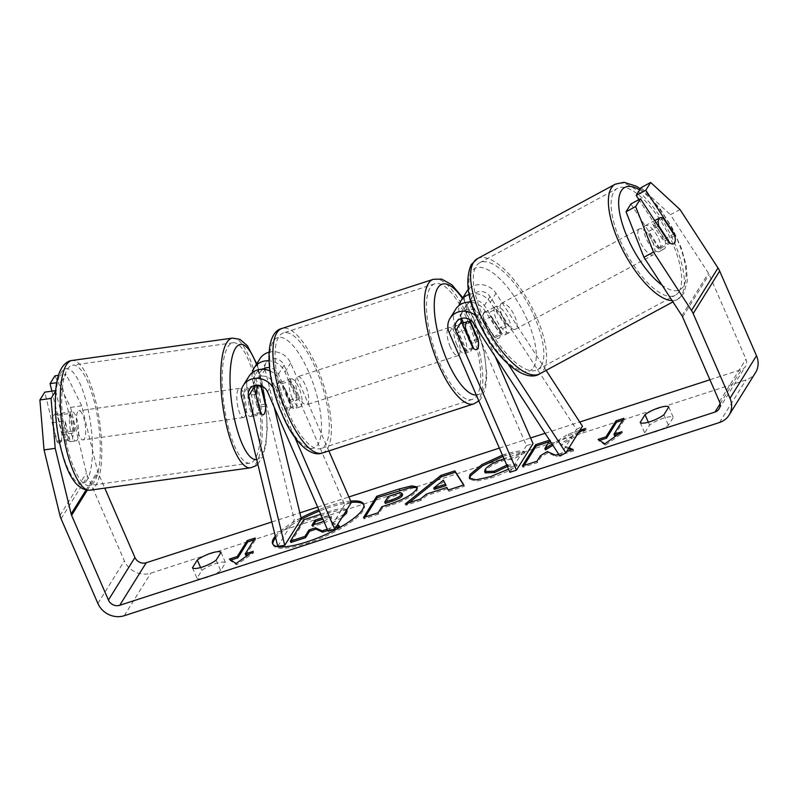 <?xml version="1.0" encoding="UTF-8"?>
<svg xmlns="http://www.w3.org/2000/svg" width="798" height="798" viewBox="0 0 798 798"><rect width="100%" height="100%" fill="white"/><g stroke="black" fill="none" stroke-linecap="round" stroke-linejoin="round"><path stroke-width="0.6" stroke-dasharray="3.99 2.99" d="M260.348 412.636L253.365 413.603L247.171 388.057A17.656 15.98 31.9 0 1 248.926 376.387M254.113 386.342L258.672 405.095A14.713 4.249 -97.9 0 1 257.335 414.79A14.713 4.249 -97.9 0 1 256.068 415.778A14.713 4.249 -97.9 0 1 253.365 413.603M269.864 370.851A17.656 15.98 31.9 0 1 279.709 380.596L291.051 406.671A14.713 4.988 72 0 0 294.841 408.586A14.713 4.988 72 0 0 296.347 398.162L285.016 372.087A17.656 15.98 -148.1 0 0 268.946 360.796M252.328 372.606A17.656 15.98 -148.1 0 0 252.467 379.549L253.973 385.753M277.754 546.341L294.312 519.747L258.103 370.511A17.656 15.98 31.9 0 1 259.859 358.841M268.996 352.247A17.656 15.98 31.9 0 1 290.642 363.04L328.856 450.92M274.233 407.249L265.076 369.534A10.304 9.317 31.9 0 1 265.056 369.454M264.856 368.227A10.304 9.317 31.9 0 1 266.103 362.731A10.304 9.317 31.9 0 1 275.38 358.671A10.304 9.317 31.9 0 1 284.058 365.185L344.716 504.685L351.3 502.541M253.924 385.773A10.304 9.317 31.9 0 1 255.17 380.277A10.304 9.317 31.9 0 1 264.447 376.217A10.304 9.317 31.9 0 1 273.125 382.731L284.467 408.805A14.713 4.988 72 0 0 288.258 410.721A14.713 4.988 72 0 0 289.764 400.297L278.432 374.222A10.304 9.317 -148.1 0 0 269.475 367.679M262.861 369.265A10.304 9.317 -148.1 0 0 260.467 371.768A10.304 9.317 -148.1 0 0 259.44 378.571L261.215 385.863M273.185 387.848A17.656 15.98 31.9 0 1 274.083 389.633L294.811 437.314M328.158 531.269L344.716 504.685M301.295 518.78L294.312 519.747M289.764 400.297L296.347 398.162M284.467 408.805L291.051 406.671M265.195 404.187L258.672 405.095M470.83 301.445A10.304 9.317 31.9 0 1 484.346 305.574L499.159 328.327L505.144 325.095A14.713 5.566 -118.4 0 1 505.643 334.182A14.713 5.566 -118.4 0 1 504.765 335.03A14.713 5.566 -118.4 0 1 499.847 333.604L485.044 310.841A17.656 15.98 -148.1 0 0 471.059 302.252M499.159 328.327A14.713 5.566 -118.4 0 1 499.648 337.424A14.713 5.566 -118.4 0 1 498.78 338.272A14.713 5.566 -118.4 0 1 493.852 336.836L479.049 314.083A10.304 9.317 -148.1 0 0 461.922 313.165A10.304 9.317 -148.1 0 0 460.665 318.661M546.131 370.392L495.977 293.295A17.656 15.98 -148.1 0 0 468.217 289.604M466.601 291.729A17.656 15.98 -148.1 0 0 465.793 306.193L526.451 445.693L533.034 443.558M461.533 318.382L460.157 315.23A17.656 15.98 31.9 0 1 459.079 305.494M469.094 294.482A17.656 15.98 31.9 0 1 490.341 302.332L505.144 325.095M559.887 456.047L576.455 429.464L489.982 296.527A10.304 9.317 -148.1 0 0 472.845 295.619A10.304 9.317 -148.1 0 0 472.376 304.058L495.269 356.716M469.523 319.479L466.74 313.095A10.304 9.317 31.9 0 1 467.219 304.656A10.304 9.317 31.9 0 1 469.603 302.153M508.196 364.127L479.408 319.878A17.656 15.98 -148.1 0 0 475.897 315.868M509.882 472.286L526.451 445.693M455.668 309.275A17.656 15.98 -148.1 0 0 454.86 323.739L466.192 349.813A14.713 4.988 72 0 0 469.992 351.738A14.713 4.988 72 0 0 471.498 341.305L463.488 322.901M576.455 429.464L582.45 426.222M477.583 339.33L471.498 341.305M472.775 347.679L466.192 349.813M493.852 336.836L499.847 333.604M644.505 226.482A14.713 5.566 -118.4 0 1 645.383 225.635A14.713 5.566 -118.4 0 1 656.505 234.572A14.713 5.566 -118.4 0 1 660.245 250.672A14.713 5.566 -118.4 0 1 659.367 251.53A14.713 5.566 -118.4 0 1 648.245 242.582A14.713 5.566 -118.4 0 1 644.505 226.482M674.689 235.729L663.906 241.555A14.713 5.566 -118.4 0 0 652.664 224.278L663.457 218.453M483.917 313.225A14.713 5.566 -118.4 0 1 484.785 312.377A14.713 5.566 -118.4 0 1 488.486 312.966L495.668 309.075A14.713 5.566 -118.4 0 1 506.91 326.362L499.718 330.242A14.713 5.566 -118.4 0 1 499.648 337.424A14.713 5.566 -118.4 0 1 498.78 338.272A14.713 5.566 -118.4 0 1 495.079 337.684L502.271 333.803A14.713 5.566 -118.4 0 1 491.029 316.527L483.847 320.407A14.713 5.566 -118.4 0 1 483.917 313.225M494.7 307.4A14.713 5.566 -118.4 0 1 495.578 306.552A14.713 5.566 -118.4 0 1 506.7 315.499A14.713 5.566 -118.4 0 1 510.441 331.599A14.713 5.566 -118.4 0 1 509.563 332.447A14.713 5.566 -118.4 0 1 498.441 323.499A14.713 5.566 -118.4 0 1 494.7 307.4M499.718 330.242L488.486 312.966M483.847 320.407L495.079 337.684M658.31 226.163L648.026 231.719A14.713 5.566 -118.4 0 0 659.268 248.996L670.051 243.171M659.268 248.996L648.026 231.719M652.664 224.278L663.906 241.555M495.668 309.075L506.91 326.362M502.271 333.803L491.029 316.527M500.695 304.168A14.713 5.566 -118.4 0 1 501.563 303.32A14.713 5.566 -118.4 0 1 512.685 312.257A14.713 5.566 -118.4 0 1 516.426 328.357A14.713 5.566 -118.4 0 1 515.558 329.205A14.713 5.566 -118.4 0 1 504.436 320.267A14.713 5.566 -118.4 0 1 500.695 304.168M638.51 229.714A14.713 5.566 -118.4 0 1 639.388 228.866A14.713 5.566 -118.4 0 1 650.51 237.814A14.713 5.566 -118.4 0 1 654.25 253.914A14.713 5.566 -118.4 0 1 653.372 254.762A14.713 5.566 -118.4 0 1 642.25 245.824A14.713 5.566 -118.4 0 1 638.51 229.714M678.879 291.779A60.768 22.992 -118.4 0 1 675.268 295.29A60.768 22.992 -118.4 0 1 629.323 258.353A60.768 22.992 -118.4 0 1 613.881 191.859A60.768 22.992 -118.4 0 1 617.492 188.348A60.768 22.992 -118.4 0 1 663.437 225.275A60.768 22.992 -118.4 0 1 678.879 291.779M541.064 366.222A60.768 22.992 -118.4 0 1 537.443 369.733A60.768 22.992 -118.4 0 1 491.508 332.796A60.768 22.992 -118.4 0 1 476.057 266.303A60.768 22.992 -118.4 0 1 479.678 262.791A60.768 22.992 -118.4 0 1 525.613 299.719A60.768 22.992 -118.4 0 1 541.064 366.222M350.681 501.114A49.626 12.808 -23.5 0 0 329.295 505.982A49.626 12.808 -23.5 0 0 318.801 509.772M301.075 517.872A49.626 12.808 -23.5 0 0 275.29 536.176M351.25 502.411A49.626 12.808 -23.5 0 0 329.863 507.289A49.626 12.808 -23.5 0 0 319.37 511.079M300.756 519.648A49.626 12.808 -23.5 0 0 275.659 537.722M272.966 544.336A49.626 12.808 -23.5 0 0 273.175 545.014A49.626 12.808 -23.5 0 0 307.519 543.159A49.626 12.808 -23.5 0 0 364.207 505.433A49.626 12.808 -23.5 0 0 363.848 504.815M668.754 406.99L673.283 417.414A14.713 3.8 -23.5 0 0 663.308 418.262A14.713 3.8 -23.5 0 0 649.582 425.105L644.704 432.935A14.713 3.8 -23.5 0 0 654.689 432.087A14.713 3.8 -23.5 0 0 668.415 425.244L673.283 417.414M221.016 552.326L225.545 562.75L220.677 570.58A14.713 3.8 156.5 0 1 206.951 577.423A14.713 3.8 156.5 0 1 196.966 578.271L201.844 570.44A14.713 3.8 156.5 0 1 215.57 563.597A14.713 3.8 156.5 0 1 225.545 562.75M55.651 391.03L67.79 439.489L56.628 441.045L44.768 392.147M51.89 391.15L61.925 432.536A14.713 4.249 -97.9 0 1 60.598 442.222A14.713 4.249 -97.9 0 1 59.331 443.209A14.713 4.249 -97.9 0 1 56.628 441.045M67.79 439.489A14.713 4.249 82.1 0 0 70.493 441.653A14.713 4.249 82.1 0 0 71.76 440.666A14.713 4.249 82.1 0 0 73.087 430.98L61.227 382.082L56.708 382.711M569.004 447.798L560.036 444.077L578.231 432.985M558.68 454.182L566.64 451.598M549.832 440.596L550.231 439.957L549.563 440.177M579.887 430.331L568.366 434.072L552.116 444.107M271.839 521.972L299.858 512.875M317.644 507.109L348.876 496.964M499.378 448.117L530.61 437.982M545.084 433.284L579.727 422.032M709.921 379.768L741.462 369.534A8.828 7.99 -148.1 0 0 745.551 366.382A8.828 7.99 -148.1 0 0 745.96 359.15L709.133 274.462A8.828 7.99 -148.1 0 0 708.425 273.145L670.42 214.722L680.006 209.545M506.82 465.234L516.615 464.346L508.516 469.144M502.441 455.159L504.685 454.401C515.069 451.169 521.603 450.232 524.266 451.588L511.149 458.581L504.097 458.98M54.922 375.838L70.553 407.369L86.473 472.965A20.598 18.643 -148.1 0 0 87.571 476.226L124.388 560.914A20.598 18.643 -148.1 0 0 150.762 573.173L745.99 379.968A20.598 18.643 -148.1 0 0 755.546 372.606M630.909 203.949L659.238 247.5A14.713 5.566 61.6 0 0 664.155 248.936A14.713 5.566 61.6 0 0 664.535 238.991L638.929 199.62M641.073 187.64L670.42 214.722M61.227 382.082L66.084 374.272L58.444 375.339M70.553 407.369L81.715 405.813L97.635 471.409A8.828 7.99 -148.1 0 0 98.104 472.805L104.767 488.137M81.715 405.813L66.084 374.272M73.087 430.98L61.925 432.536M216.138 560.146L220.677 570.58M192.438 567.837L196.966 578.271M200.587 567.548L201.844 570.44M664.535 238.991L673.622 234.083M659.238 247.5L668.824 242.323M663.876 414.81L668.415 425.244M640.176 422.511L644.704 432.935M648.325 422.212L649.582 425.105M290.941 542.44L304.218 521.124L329.185 513.024C337.145 510.471 342.402 509.373 344.936 509.752L344.367 508.446L346.641 510.032M344.936 509.752L347.1 510.8L346.531 509.493M320.756 514.261L328.616 511.718C336.576 509.164 341.833 508.077 344.367 508.446M304.218 521.124L303.649 519.817M327.24 529.164L336.616 526.121M327.808 530.471L335.449 527.987M341.873 517.683L331.539 523.328L330.971 522.032L337.464 524.755M331.539 523.328L339.499 526.67M344.088 514.121L330.971 522.032M618.011 434.431L622.4 433.005L605.393 445.144L604.824 443.838M605.393 445.144L598.7 440.696L598.131 439.389M598.7 440.696L599.637 440.396M614.5 435.568L624.445 419.618L622.709 420.177M624.445 419.618L623.876 418.312M622.4 433.005L621.841 431.698M253.983 539.867L255.719 539.298L255.151 538.002M245.774 555.258L255.719 539.298M230.911 560.076L229.974 560.386L236.667 564.824L253.674 552.695L249.285 554.121M253.674 552.695L253.116 551.388M236.667 564.824L236.098 563.528M229.974 560.386L229.405 559.079M446.052 485.583L443.399 480.167M463.628 485.034L464.416 486.271L448.865 491.319L447.399 488.785L426.99 495.408L426.421 494.102M426.99 495.408L420.935 500.386L420.366 499.079M420.935 500.386L405.863 505.274L405.294 503.977M405.863 505.274L408.975 502.78M464.416 486.271L463.847 484.965M448.865 491.319L448.296 490.012M447.399 488.785L446.83 487.478M443.967 481.463L434.312 489.393M402.342 495.628C403.319 493.842 401.085 493.822 395.658 495.568L388.816 497.792L388.247 496.486M388.816 497.792L385.304 503.418M417.214 487.648L417.075 490.68C412.925 496.067 403.778 501.064 389.653 505.693L382.432 508.037L381.863 506.73M382.432 508.037L378.641 514.111L378.082 512.805M378.641 514.111L364.048 518.85L363.479 517.543M364.048 518.85L365.205 516.984M568.475 448.646L560.605 445.374L586.241 429.753L585.672 428.456M560.605 445.374L560.036 444.077M524.106 465.404L522.949 467.269L537.543 462.531L540.974 457.035L547.807 452.895L556.136 456.496L573.672 450.81L571.657 449.972M573.672 450.81L573.104 449.503M556.136 456.496L555.568 455.199M547.807 452.895L547.248 451.598M540.974 457.035L540.406 455.728M537.543 462.531L536.984 461.224M522.949 467.269L522.381 465.972M545.423 449.892L550.8 441.264L549.074 441.823M550.8 441.264L550.231 439.957M578.73 432.197L568.934 435.379L552.884 445.284M568.934 435.379L568.366 434.072M586.241 429.753L580.445 431.638M507.388 466.541L517.184 465.653C510.9 470.072 502.132 474.192 490.87 478.022L476.456 481.174L469.813 479.299L469.643 478.591M502.999 456.466L505.254 455.708C515.638 452.476 522.171 451.528 524.835 452.885L524.266 451.588M524.835 452.885L511.708 459.887L511.149 458.581M511.708 459.887C509.882 459.209 506.56 459.628 501.752 461.134C493.673 464.017 488.316 467.249 485.683 470.83L485.204 472.895M508.166 466.052L507.598 464.755M517.184 465.653L516.615 464.346M323.848 521.363L330.98 517.094L331.21 516.206L331.579 518.341C332.437 516.715 330.322 516.735 325.245 518.381L322.881 519.149M313.634 524.745L312.477 526.6L322.123 523.468C327.27 521.752 330.412 520.057 331.539 518.401L331.01 517.034C331.868 515.418 329.754 515.428 324.676 517.074L322.312 517.842M312.477 526.6L311.908 525.303M77.336 439.888A14.713 4.249 -97.9 0 1 76.079 440.875A14.713 4.249 -97.9 0 1 70.234 429.294A14.713 4.249 -97.9 0 1 70.753 412.726A14.713 4.249 -97.9 0 1 72.01 411.728A14.713 4.249 -97.9 0 1 77.855 423.309A14.713 4.249 -97.9 0 1 77.336 439.888M52.628 422.661A14.713 4.249 -97.9 0 1 54.005 415.06A14.713 4.249 -97.9 0 1 55.271 414.062A14.713 4.249 -97.9 0 1 57.266 415.219L61.975 434.621A14.713 4.249 -97.9 0 1 60.598 442.222A14.713 4.249 -97.9 0 1 59.331 443.209A14.713 4.249 -97.9 0 1 57.336 442.062L52.628 422.661L65.187 420.915A14.713 4.249 -97.9 0 0 69.895 440.306L57.336 442.062M251.759 415.568A14.713 4.249 -97.9 0 1 250.492 416.556A14.713 4.249 -97.9 0 1 244.647 404.975A14.713 4.249 -97.9 0 1 245.166 388.397A14.713 4.249 -97.9 0 1 246.422 387.409A14.713 4.249 -97.9 0 1 252.268 398.99A14.713 4.249 -97.9 0 1 251.759 415.568M255.899 394.322L247.969 395.419A14.713 4.249 -97.9 0 0 252.677 414.82L261.056 413.653M265.694 406.212L257.315 407.379A14.713 4.249 -97.9 0 0 252.607 387.978L260.986 386.811M61.975 434.621L74.533 432.865A14.713 4.249 -97.9 0 0 69.825 413.464L57.266 415.219M69.895 440.306L65.187 420.915M69.825 413.464L74.533 432.865M252.607 387.978L257.315 407.379M252.677 414.82L247.969 395.419M244.777 416.536A14.713 4.249 -97.9 0 1 243.51 417.534A14.713 4.249 -97.9 0 1 237.664 405.953A14.713 4.249 -97.9 0 1 238.183 389.374A14.713 4.249 -97.9 0 1 239.45 388.387A14.713 4.249 -97.9 0 1 245.295 399.958A14.713 4.249 -97.9 0 1 244.777 416.536M84.319 438.91A14.713 4.249 -97.9 0 1 83.052 439.907A14.713 4.249 -97.9 0 1 77.207 428.327A14.713 4.249 -97.9 0 1 77.725 411.748A14.713 4.249 -97.9 0 1 78.992 410.761A14.713 4.249 -97.9 0 1 84.837 422.341A14.713 4.249 -97.9 0 1 84.319 438.91M67.411 369.235A60.768 17.546 -97.9 0 1 72.628 365.145A60.768 17.546 -97.9 0 1 96.767 412.965A60.768 17.546 -97.9 0 1 94.633 481.423A60.768 17.546 -97.9 0 1 89.416 485.523A60.768 17.546 -97.9 0 1 65.276 437.693A60.768 17.546 -97.9 0 1 67.411 369.235M227.869 346.861A60.768 17.546 -97.9 0 1 233.086 342.761A60.768 17.546 -97.9 0 1 257.235 390.591A60.768 17.546 -97.9 0 1 255.091 459.05A60.768 17.546 -97.9 0 1 249.874 463.149A60.768 17.546 -97.9 0 1 225.734 415.319A60.768 17.546 -97.9 0 1 227.869 346.861M292.258 398.202A14.713 4.988 -108 0 1 291.021 378.88A14.713 4.988 -108 0 1 298.881 387.559A14.713 4.988 -108 0 1 300.108 406.88A14.713 4.988 -108 0 1 292.258 398.202M281.983 383.698L289.883 381.135A14.713 4.988 -108 0 1 294.931 388.845A14.713 4.988 -108 0 1 297.983 399.748L290.083 402.312A14.713 4.988 -108 0 1 288.258 410.721A14.713 4.988 -108 0 1 285.445 409.763L277.345 391.14A14.713 4.988 -108 0 1 279.17 382.731A14.713 4.988 -108 0 1 281.983 383.698L290.083 402.312M277.345 391.14L285.245 388.576A14.713 4.988 -108 0 0 288.307 399.479A14.713 4.988 -108 0 0 293.345 407.199L285.445 409.763M470.301 322.572L462.401 325.135A14.713 4.988 -108 0 1 467.438 332.846A14.713 4.988 -108 0 1 470.491 343.758L478.391 341.185M456.865 344.766A14.713 4.988 -108 0 1 455.638 325.454A14.713 4.988 -108 0 1 463.488 334.133A14.713 4.988 -108 0 1 464.715 353.444A14.713 4.988 -108 0 1 456.865 344.766M473.763 348.636L465.852 351.2A14.713 4.988 -108 0 1 460.815 343.479A14.713 4.988 -108 0 1 457.763 332.576L465.164 330.173M293.345 407.199L285.245 388.576M289.883 381.135L297.983 399.748M462.401 325.135L470.491 343.758M465.852 351.2L457.763 332.576M450.281 346.901A14.713 4.988 -108 0 1 449.045 327.589A14.713 4.988 -108 0 1 456.905 336.267A14.713 4.988 -108 0 1 458.132 355.579A14.713 4.988 -108 0 1 450.281 346.901M298.841 396.057A14.713 4.988 -108 0 1 297.604 376.746A14.713 4.988 -108 0 1 305.464 385.424A14.713 4.988 -108 0 1 306.691 404.736A14.713 4.988 -108 0 1 298.841 396.057M315.838 368.786A60.768 20.578 -108 0 1 320.916 448.546A60.768 20.578 -108 0 1 288.467 412.706A60.768 20.578 -108 0 1 283.39 332.936A60.768 20.578 -108 0 1 315.838 368.786M467.279 319.619A60.768 20.578 -108 0 1 472.356 399.389A60.768 20.578 -108 0 1 439.907 363.549A60.768 20.578 -108 0 1 434.83 283.779A60.768 20.578 -108 0 1 467.279 319.619M252.467 379.549L258.103 370.511M285.016 372.087L290.642 363.04M278.432 374.222L284.058 365.185M259.44 378.571L265.076 369.534M267.5 391.768L273.125 382.731M274.083 389.633L279.709 380.596M241.535 397.095L247.171 388.057M490.341 302.332L495.977 293.295M460.157 315.23L465.793 306.193M484.346 305.574L489.982 296.527M466.74 313.095L472.376 304.058M449.224 332.776L454.86 323.739M479.408 319.878L485.044 310.841M473.414 323.12L479.049 314.083M672.115 300.617A65.486 24.778 61.6 0 0 677.502 299.43A65.486 24.778 61.6 0 0 681.402 295.649A65.486 24.778 61.6 0 0 664.754 223.999A65.486 24.778 61.6 0 0 615.258 184.198M639.637 189.934A58.124 21.995 -118.4 0 1 676.355 237.455A58.124 21.995 -118.4 0 1 683.457 286.362A58.124 21.995 -118.4 0 1 662.101 285.225M477.443 258.652A65.486 24.778 -118.4 0 1 526.939 298.442A65.486 24.778 -118.4 0 1 543.578 370.092A65.486 24.778 -118.4 0 1 539.677 373.873M533.653 367.279A58.124 21.995 61.6 0 0 515.658 298.492A58.124 21.995 61.6 0 0 471.488 271.719A58.124 21.995 61.6 0 0 489.483 340.507A58.124 21.995 61.6 0 0 533.653 367.279M720.075 403.858L741.462 369.534M719.487 422.511L745.99 379.968M124.259 615.717L150.762 573.173M681.921 315.689L708.425 273.145M682.629 317.006L709.133 274.462M719.457 401.693L745.96 359.15M87.241 490.251L98.104 472.805M86.004 490.072L97.635 471.409M59.97 515.508L86.473 472.965M61.067 518.77L87.571 476.226M97.885 603.448L124.388 560.914M329.185 513.024L328.616 511.718M395.658 495.568L395.09 494.271M417.075 490.68L416.506 489.374M389.653 505.693L389.085 504.386M417.115 490.62L416.546 489.314M490.87 478.022L490.301 476.725M505.254 455.708L504.685 454.401M501.752 461.134L501.184 459.828M485.683 470.83L485.114 469.533M485.643 470.9L485.074 469.593M331.539 518.401L330.98 517.094M322.123 523.468L321.564 522.171M325.245 518.381L324.676 517.074M90.064 490.181A65.486 18.903 82.1 0 0 95.69 485.773A65.486 18.903 82.1 0 0 97.994 412.007A65.486 18.903 82.1 0 0 71.98 360.477M87.062 479.947A58.124 16.788 -97.9 0 1 60.957 447.309A58.124 16.788 -97.9 0 1 61.027 372.656A58.124 16.788 -97.9 0 1 87.132 405.294A58.124 16.788 -97.9 0 1 87.062 479.947M232.437 338.103A65.486 18.903 -97.9 0 1 258.452 389.633A65.486 18.903 -97.9 0 1 256.148 463.399A65.486 18.903 -97.9 0 1 250.522 467.808M256.687 459.518A58.124 16.788 82.1 0 0 261.475 455.628A58.124 16.788 82.1 0 0 256.457 364.297M322.372 453.025A65.486 22.174 72 0 0 316.896 367.08A65.486 22.174 72 0 0 281.933 328.457M282.482 413.883A58.124 19.691 -108 0 1 273.175 341.384A58.124 19.691 -108 0 1 308.656 371.878A58.124 19.691 -108 0 1 317.963 444.376A58.124 19.691 -108 0 1 282.482 413.883M433.374 279.3A65.486 22.174 -108 0 1 468.336 317.923A65.486 22.174 -108 0 1 473.812 403.868M476.306 395.06A58.124 19.691 72 0 0 473.264 318.442A58.124 19.691 72 0 0 462.431 298.432M250.492 416.556L256.068 415.778M260.467 371.768L266.103 362.731M249.535 389.314L255.17 380.277M300.108 406.88L294.841 408.586M467.219 304.656L472.845 295.619M456.286 322.202L461.922 313.165M464.715 353.444L469.992 351.738M509.563 332.447L504.765 335.03M640.355 188.777L648.325 195.42L660.175 208.976L672.285 228.019L681.472 248.447L686.27 265.744L687.357 280.846L683.706 293.494L677.502 299.43L672.943 301.893M645.383 225.635L654.689 220.597M484.785 312.377L495.578 306.552M659.367 251.53L664.155 248.936M501.563 303.32L639.388 228.866M537.443 369.733L675.268 295.29M479.678 262.791L617.492 188.348M515.558 329.205L653.372 254.762M273.175 545.014L272.607 543.707M70.493 441.653L76.079 440.875M719.048 408.925L745.551 366.382M364.207 505.433L363.639 504.127M417.105 486.91L417.673 488.216M469.244 477.992L469.813 479.299M257.814 464.167L262.861 456.306L265.864 445.184L267.29 427.878L265.385 399.549L261.365 378.791L256.776 363.778M253.993 386.352L246.422 387.409M72.01 411.728L55.271 414.062M243.51 417.534L83.052 439.907M233.086 342.761L72.628 365.145M249.874 463.149L89.416 485.523M239.45 388.387L78.992 410.761M462.83 297.784L473.423 317.644L484.127 351.29L486.88 374.89L485.533 388.656L480.615 399.2L478.88 400.975M291.021 378.88L279.17 382.731M462.192 323.32L455.638 325.454M449.045 327.589L297.604 376.746M472.356 399.389L320.916 448.546M434.83 283.779L283.39 332.936M458.132 355.579L306.691 404.736"/><path stroke-width="1.2" d="M261.215 385.863L265.644 404.127A14.713 4.249 -97.9 0 1 264.318 413.813A14.713 4.249 -97.9 0 1 263.051 414.81A14.713 4.249 -97.9 0 1 260.348 412.636L254.143 387.08A10.304 9.317 31.9 0 1 253.924 385.773M268.946 360.796A17.656 15.98 -148.1 0 0 254.223 367.878A17.656 15.98 -148.1 0 0 252.328 372.606M254.223 367.878L259.859 358.841A17.656 15.98 31.9 0 1 268.996 352.247M265.056 369.454A10.304 9.317 31.9 0 1 264.856 368.227M269.475 367.679A10.304 9.317 -148.1 0 0 262.861 369.265M273.185 387.848A17.656 15.98 31.9 0 0 258.193 378.362A17.656 15.98 31.9 0 0 243.29 385.424A17.656 15.98 31.9 0 0 241.535 397.095L277.754 546.341L284.726 545.363L248.507 396.127A10.304 9.317 31.9 0 1 249.535 389.314A10.304 9.317 31.9 0 1 258.811 385.254A10.304 9.317 31.9 0 1 267.5 391.768L328.158 531.269L334.741 529.134L351.3 502.541L328.856 450.92M294.811 437.314L334.741 529.134M243.29 385.424L248.926 376.387A17.656 15.98 31.9 0 1 269.864 370.851M253.973 385.753L254.113 386.342M284.726 545.363L301.295 518.78L274.233 407.249M468.217 289.604A17.656 15.98 -148.1 0 0 466.601 291.729L460.975 300.766A17.656 15.98 31.9 0 1 469.094 294.482M459.079 305.494A17.656 15.98 31.9 0 1 460.975 300.766M469.603 302.153A10.304 9.317 31.9 0 1 470.83 301.445M475.897 315.868A17.656 15.98 -148.1 0 0 450.042 318.312A17.656 15.98 -148.1 0 0 449.224 332.776L509.882 472.286L516.466 470.142L533.034 443.558L495.269 356.716M508.196 364.127L565.882 452.815L559.887 456.047L473.414 323.12A10.304 9.317 -148.1 0 0 456.286 322.202A10.304 9.317 -148.1 0 0 455.808 330.641L516.466 470.142M460.665 318.661A10.304 9.317 -148.1 0 0 461.444 321.604L472.775 347.679A14.713 4.988 72 0 0 476.576 349.594A14.713 4.988 72 0 0 478.082 339.17L469.523 319.479M463.488 322.901L461.533 318.382M471.059 302.252A17.656 15.98 -148.1 0 0 455.668 309.275L450.042 318.312M565.882 452.815L582.45 426.222L546.131 370.392M478.082 339.17L477.583 339.33M658.889 218.712A14.713 5.566 -118.4 0 1 659.756 217.864A14.713 5.566 -118.4 0 1 663.457 218.453L674.689 235.729A14.713 5.566 -118.4 0 1 674.619 242.911A14.713 5.566 -118.4 0 1 673.751 243.759A14.713 5.566 -118.4 0 1 670.051 243.171L658.819 225.894A14.713 5.566 -118.4 0 1 658.889 218.712M658.819 225.894L658.31 226.163M318.801 509.772A49.626 12.808 -23.5 0 0 301.075 517.872M275.29 536.176A49.626 12.808 -23.5 0 0 272.607 543.707A49.626 12.808 -23.5 0 0 306.951 541.852A49.626 12.808 -23.5 0 0 363.639 504.127A49.626 12.808 -23.5 0 0 350.681 501.114M319.37 511.079A49.626 12.808 -23.5 0 0 300.756 519.648M275.659 537.722A49.626 12.808 -23.5 0 0 272.966 544.336M668.754 406.99A14.713 3.8 -23.5 0 0 658.769 407.828A14.713 3.8 -23.5 0 0 645.043 414.681L640.176 422.511A14.713 3.8 -23.5 0 0 650.151 421.663A14.713 3.8 -23.5 0 0 663.876 414.81L668.754 406.99M211.031 553.164A14.713 3.8 156.5 0 1 221.016 552.326L216.138 560.146A14.713 3.8 156.5 0 1 202.413 566.999A14.713 3.8 156.5 0 1 192.438 567.837L197.306 560.016A14.713 3.8 156.5 0 1 211.031 553.164M578.231 432.985L585.672 428.456L579.887 430.331M566.64 451.598L573.104 449.503L569.004 447.798M549.563 440.177L535.628 444.695L522.381 465.972L536.984 461.224L540.406 455.728L547.248 451.598L555.568 455.199L558.68 454.182M552.116 444.107L544.854 448.586L549.832 440.596M446.83 487.478L426.421 494.102L420.366 499.079L405.294 503.977L440.845 475.448L454.83 470.91L463.847 484.965L448.296 490.012L446.83 487.478M104.767 488.137L134.932 557.493A8.828 7.99 -148.1 0 0 146.233 562.75L271.839 521.972M299.858 512.875L317.644 507.109M348.876 496.964L499.378 448.117M530.61 437.982L545.084 433.284M579.727 422.032L709.921 379.768M55.212 448.356L44.05 449.912L39.9 399.958L51.062 398.401L55.212 448.356L71.132 513.952A8.828 7.99 -148.1 0 0 71.601 515.348L108.428 600.036A8.828 7.99 -148.1 0 0 119.73 605.293L714.958 412.077A8.828 7.99 -148.1 0 0 719.048 408.925A8.828 7.99 -148.1 0 0 719.457 401.693L682.629 317.006A8.828 7.99 -148.1 0 0 681.921 315.689L643.916 257.265L626.041 211.759L630.909 203.949L640.495 198.772L668.824 242.323A14.713 5.566 -118.4 0 0 673.751 243.759L673.751 243.759A14.713 5.566 -118.4 0 0 674.13 233.814L645.791 190.263L650.659 182.463L641.073 187.64L636.206 195.44L645.791 190.263M621.841 431.698L604.824 443.838L598.131 439.389L606.031 436.825L615.976 420.875L623.876 418.312L613.941 434.262L621.841 431.698M237.305 556.515L229.405 559.079L236.098 563.528L253.116 551.388L245.215 553.952L255.151 538.002L247.25 540.565L237.305 556.515L237.874 557.822L247.819 541.872L247.25 540.565M416.546 489.314L416.506 489.374C412.357 494.76 403.209 499.767 389.085 504.386L381.863 506.73L378.082 512.805L363.479 517.543L376.736 496.276L399.309 488.945L411.778 485.872L417.105 486.91L416.546 489.314M508.516 469.144L490.301 476.725L475.887 479.877L469.244 477.992L470.022 474.481L481.952 464.566L502.441 455.159M504.097 458.98L501.184 459.828C493.104 462.71 487.748 465.942 485.114 469.533L484.635 471.588L494.102 471.199L507.598 464.755M44.05 449.912L59.97 515.508A20.598 18.643 -148.1 0 0 61.067 518.77L97.885 603.448A20.598 18.643 -148.1 0 0 124.259 615.717L719.487 422.511A20.598 18.643 -148.1 0 0 729.043 415.15A20.598 18.643 -148.1 0 0 729.99 398.272L693.173 313.584A20.598 18.643 -148.1 0 0 691.507 310.512L653.502 252.078L643.916 257.265M626.041 211.759L635.627 206.582L640.495 198.772M635.627 206.582L653.502 252.078M729.043 415.15L755.546 372.606A20.598 18.643 -148.1 0 0 756.494 355.728L719.666 271.041A20.598 18.643 -148.1 0 0 718.01 267.968L680.006 209.545L650.659 182.463M638.929 199.62L636.206 195.44M56.708 382.711L50.065 383.639L54.922 375.838L58.444 375.339M51.062 398.401L55.651 391.03M55.69 390.621L44.768 392.147L39.9 399.958M50.065 383.639L51.89 391.15M197.306 560.016L200.587 567.548M673.622 234.083L674.13 233.814M645.043 414.681L648.325 422.212M346.641 510.032L344.088 514.121M346.531 509.493L347.1 510.8L346.512 513.204L341.873 517.683M315.998 529.154L315.439 527.847L322.043 530.85L322.611 532.156L315.998 529.154L309.594 531.239L305.574 537.692L290.941 542.44L290.372 541.134L303.649 519.817L320.756 514.261M305.574 537.692L305.006 536.386L290.372 541.134M309.594 531.239L309.026 529.932L305.006 536.386M315.439 527.847L309.026 529.932M322.043 530.85L327.24 529.164M336.616 526.121L338.941 525.373L339.499 526.67L335.449 527.987M322.611 532.156L327.808 530.471M337.464 524.755L338.941 525.373M363.848 504.815A49.626 12.808 -23.5 0 0 351.25 502.411M599.637 440.396L606.6 438.132L606.031 436.825M606.6 438.132L616.545 422.182L615.976 420.875M622.709 420.177L616.545 422.182M618.011 434.431L614.5 435.568L613.941 434.262M247.819 541.872L253.983 539.867M249.285 554.121L245.774 555.258L245.215 553.952M237.874 557.822L230.911 560.076M433.743 488.087L445.493 484.276L443.399 480.167L433.743 488.087L434.312 489.393L446.052 485.583L445.493 484.276M408.975 502.78L441.414 476.755L440.845 475.448M441.414 476.755L455.399 472.216L454.83 470.91M455.399 472.216L463.628 485.034M401.783 494.331L402.002 493.393L402.571 494.7L402.342 495.628L401.783 494.331C402.751 492.536 400.526 492.516 395.09 494.271L388.247 496.486L384.746 502.112L391.668 499.867C397.095 498.032 400.456 496.206 401.743 494.391L401.783 494.331M402.342 495.628L402.312 495.688C401.025 497.513 397.663 499.339 392.227 501.164L385.304 503.418L384.746 502.112M365.205 516.984L377.294 497.583L376.736 496.276M377.294 497.583L411.359 487.309L417.214 487.648M571.657 449.972L568.475 448.646M549.074 441.823L536.196 446.002L524.106 465.404M536.196 446.002L535.628 444.695M552.884 445.284L545.423 449.892L544.854 448.586M580.445 431.638L578.73 432.197M469.643 478.591L470.591 475.778L482.521 465.872L502.999 456.466M484.635 471.588L485.204 472.895L494.67 472.496L508.166 466.052M322.312 517.842L315.1 520.186L311.908 525.303L323.848 521.363M322.881 519.149L315.659 521.493L313.634 524.745M315.659 521.493L315.1 520.186M256.348 394.252A14.713 4.249 -97.9 0 1 257.724 386.651A14.713 4.249 -97.9 0 1 258.981 385.653A14.713 4.249 -97.9 0 1 260.986 386.811L265.694 406.212A14.713 4.249 -97.9 0 1 264.318 413.813A14.713 4.249 -97.9 0 1 263.051 414.81A14.713 4.249 -97.9 0 1 261.056 413.653L255.899 394.322M465.663 330.013A14.713 4.988 -108 0 1 467.488 321.604A14.713 4.988 -108 0 1 470.301 322.572L478.391 341.185A14.713 4.988 -108 0 1 476.576 349.594A14.713 4.988 -108 0 1 473.763 348.636L465.663 330.013L465.164 330.173M248.507 396.127L254.143 387.08M455.808 330.641L461.444 321.604M672.943 301.893L539.677 373.873A65.486 24.778 -118.4 0 1 490.191 334.083A65.486 24.778 -118.4 0 1 473.543 262.432A65.486 24.778 -118.4 0 1 477.443 258.652L615.258 184.198A65.486 24.778 61.6 0 0 611.358 187.979A65.486 24.778 61.6 0 0 624.535 253.505A65.486 24.778 61.6 0 0 672.115 300.617M662.101 285.225A58.124 21.995 -118.4 0 1 627.298 237.245A58.124 21.995 -118.4 0 1 621.293 190.792A58.124 21.995 -118.4 0 1 639.637 189.934M119.73 605.293L146.233 562.75M714.958 412.077L720.075 403.858M691.507 310.512L718.01 267.968M108.428 600.036L134.932 557.493M71.601 515.348L87.241 490.251M71.132 513.952L86.004 490.072M729.99 398.272L756.494 355.728M693.173 313.584L719.666 271.041M346.472 513.264L345.913 511.957M346.512 513.204L345.943 511.897M392.227 501.164L391.668 499.867M402.312 495.688L401.743 494.391M399.878 490.251L399.309 488.945M470.551 475.837L469.992 474.541M470.591 475.778L470.022 474.481M494.67 472.496L494.102 471.199M66.354 364.895A65.486 18.903 82.1 0 0 64.049 438.651A65.486 18.903 82.1 0 0 90.064 490.181C78.513 490.531 69.436 479.029 62.823 455.698C58.444 440.446 55.94 424.556 55.301 408.017L55.531 392.646C56.089 384.277 57.486 377.324 59.72 371.788L61.755 367.788C64.877 363.25 68.289 360.806 71.98 360.477A65.486 18.903 82.1 0 0 66.354 364.895M257.814 464.167L255.56 465.932L250.522 467.808A65.486 18.903 -97.9 0 1 224.517 416.277A65.486 18.903 -97.9 0 1 226.812 342.522A65.486 18.903 -97.9 0 1 232.437 338.103L71.98 360.477M256.457 364.297A58.124 16.788 82.1 0 0 235.44 348.337A58.124 16.788 82.1 0 0 233.465 414.142A58.124 16.788 82.1 0 0 256.687 459.518M281.933 328.457A65.486 22.174 72 0 0 287.41 414.411A65.486 22.174 72 0 0 322.372 453.025C309.494 457.823 292.557 439.688 282.322 414.681C265.894 378.162 263.41 332.636 281.933 328.457L433.374 279.3L441.623 279.081L451.798 284.736L462.83 297.784M322.372 453.025L473.812 403.868A65.486 22.174 -108 0 1 438.85 365.255A65.486 22.174 -108 0 1 433.374 279.3M462.431 298.432A58.124 19.691 72 0 0 435.459 293.804A58.124 19.691 72 0 0 447.089 360.457A58.124 19.691 72 0 0 476.306 395.06M615.258 184.198L624.016 182.283L636.365 186.233L640.355 188.777M477.443 258.652L471.229 264.587C464.236 281.365 468.037 303.19 482.66 330.063C498.411 361.145 525.872 383.06 539.677 373.873M654.689 220.597L659.756 217.864M250.522 467.808L90.064 490.181M258.981 385.653L253.993 386.352M256.776 363.778L247.41 345.743L239.979 339.379L232.437 338.103M467.488 321.604L462.192 323.32M473.812 403.868L478.88 400.975"/></g></svg>
